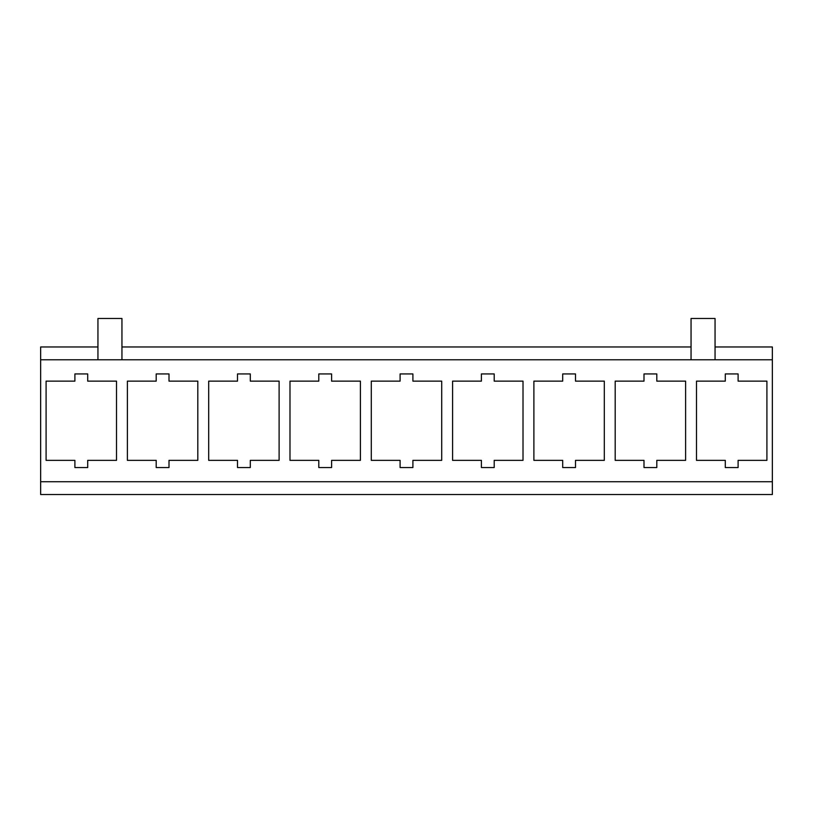 <?xml version="1.0" encoding="UTF-8"?>
<svg xmlns="http://www.w3.org/2000/svg" width="813" height="813" viewBox="0 0 813 813"><rect width="100%" height="100%" fill="white"/><g stroke="black" fill="none" stroke-linecap="round" stroke-linejoin="round"><path stroke-width="1.22" d="M40.65 481.723L772.35 481.723L772.35 494.517L40.65 494.517L40.65 359.773L772.35 359.773L772.35 481.723M715.054 346.968L772.35 346.968L772.35 359.773M74.898 460.351L46.087 460.351L46.087 381.134L74.898 381.134L74.898 373.929L87.702 373.929L87.702 381.134L116.513 381.134L116.513 460.351L87.702 460.351L87.702 467.556L74.898 467.556L74.898 460.351M156.198 460.351L127.387 460.351L127.387 381.134L156.198 381.134L156.198 373.929L169.002 373.929L169.002 381.134L197.813 381.134L197.813 460.351L169.002 460.351L169.002 467.556L156.198 467.556L156.198 460.351M237.498 460.351L208.687 460.351L208.687 381.134L237.498 381.134L237.498 373.929L250.302 373.929L250.302 381.134L279.113 381.134L279.113 460.351L250.302 460.351L250.302 467.556L237.498 467.556L237.498 460.351M318.798 460.351L289.987 460.351L289.987 381.134L318.798 381.134L318.798 373.929L331.602 373.929L331.602 381.134L360.413 381.134L360.413 460.351L331.602 460.351L331.602 467.556L318.798 467.556L318.798 460.351M400.098 460.351L371.287 460.351L371.287 381.134L400.098 381.134L400.098 373.929L412.902 373.929L412.902 381.134L441.713 381.134L441.713 460.351L412.902 460.351L412.902 467.556L400.098 467.556L400.098 460.351M481.398 460.351L452.587 460.351L452.587 381.134L481.398 381.134L481.398 373.929L494.202 373.929L494.202 381.134L523.013 381.134L523.013 460.351L494.202 460.351L494.202 467.556L481.398 467.556L481.398 460.351M562.698 460.351L533.887 460.351L533.887 381.134L562.698 381.134L562.698 373.929L575.502 373.929L575.502 381.134L604.313 381.134L604.313 460.351L575.502 460.351L575.502 467.556L562.698 467.556L562.698 460.351M643.998 460.351L615.187 460.351L615.187 381.134L643.998 381.134L643.998 373.929L656.802 373.929L656.802 381.134L685.613 381.134L685.613 460.351L656.802 460.351L656.802 467.556L643.998 467.556L643.998 460.351M40.65 359.773L40.65 346.968L97.946 346.968M121.95 346.968L691.05 346.968M725.298 467.556L725.298 460.351L696.487 460.351L696.487 381.134L725.298 381.134L725.298 373.929L738.102 373.929L738.102 381.134L766.913 381.134L766.913 460.351L738.102 460.351L738.102 467.556L725.298 467.556M121.95 359.773L121.95 318.483L97.946 318.483L97.946 359.773M691.05 359.773L691.05 318.483L715.054 318.483L691.05 318.483M715.054 359.773L715.054 318.483M121.95 318.483L97.946 318.483"/></g></svg>
